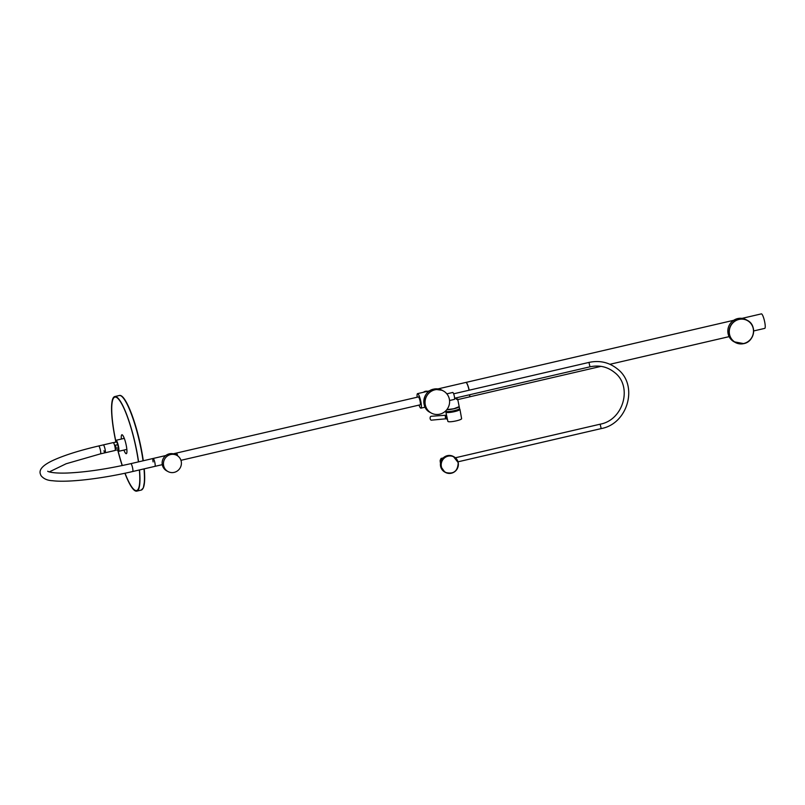 <?xml version="1.0" encoding="UTF-8"?>
<svg xmlns="http://www.w3.org/2000/svg" width="805" height="805" viewBox="0 0 805 805"><rect width="100%" height="100%" fill="white"/><g stroke="black" fill="none" stroke-linecap="round" stroke-linejoin="round"><path stroke-width="1.21" d="M455.459 398.032L458.256 399.481L469.204 396.946A7.446 1.419 -103.1 0 0 469.687 394.732M417.161 397.217A7.446 1.419 76.9 0 1 417.554 393.635A7.446 1.419 76.9 0 1 420.884 401.796A7.446 1.419 76.9 0 1 420.924 408.145A7.446 1.419 76.9 0 1 418.992 405.096M446.876 409.584A6.953 1.147 168.8 0 0 453.869 408.678A6.953 1.147 168.8 0 0 459.122 406.656A6.953 1.147 168.8 0 0 459.162 406.485L457.884 400.045L454.895 398.163M469.084 390.224A7.446 1.419 -103.1 0 0 465.833 382.435L437.93 388.916M434.921 389.821A12.588 12.186 118.8 0 0 431.269 413.035A12.588 12.186 118.8 0 0 449.452 403.637A12.588 12.186 118.8 0 0 434.921 389.821M423.48 392.266A4.85 4.699 -61.2 0 1 427.616 391.3M734.049 341.793A12.588 12.186 -61.2 0 1 737.702 318.579A12.588 12.186 -61.2 0 1 746.165 319.726L747.412 320.41A12.588 12.186 -61.2 0 1 743.78 343.614A12.588 12.186 -61.2 0 1 729.229 329.798A12.588 12.186 -61.2 0 1 747.412 320.41C757.223 325.089 754.607 341.733 743.77 343.624L734.049 341.793M742.029 318.367L761.389 313.87A7.446 1.419 76.9 0 1 764.71 322.03A7.446 1.419 76.9 0 1 764.75 328.38L753.631 330.956M176.858 455.368L175.571 454.664A9.227 8.925 118.8 0 0 162.248 461.547A9.227 8.925 118.8 0 0 166.685 470.834L167.973 471.539A9.227 8.925 118.8 0 0 181.296 464.656A9.227 8.925 118.8 0 0 170.65 454.533A9.227 8.925 118.8 0 0 167.973 471.539M105.093 449.331A4.045 0.775 76.9 0 1 105.113 452.782A4.045 0.775 -103.1 0 0 104.469 446.936A4.045 0.775 -103.1 0 0 103.282 444.903A4.045 0.775 76.9 0 1 105.093 449.331M153.121 461.929A4.045 0.775 76.9 0 1 153.101 458.478L130.823 463.65A4.045 0.775 -103.1 0 1 132.634 468.077A4.045 0.775 -103.1 0 1 132.654 471.529L154.932 466.357A4.045 0.775 -103.1 0 0 154.912 462.905A4.045 0.775 -103.1 0 0 153.101 458.478A4.045 0.775 76.9 0 1 154.912 462.905A4.045 0.775 76.9 0 1 154.932 466.357L162.278 464.656M180.954 460.319L420.15 404.835A4.045 0.775 -103.1 0 0 420.109 401.262A4.045 0.775 -103.1 0 0 418.328 396.946L176.315 453.094A4.045 0.775 -103.1 0 0 176.094 454.956M177.744 455.932A4.045 0.775 -103.1 0 0 176.315 453.094A4.045 0.775 -103.1 0 1 177.744 455.932M103.936 450.75A4.045 0.775 -103.1 0 0 105.113 452.782L115.014 450.488A4.045 0.775 -103.1 0 0 114.37 444.632A4.045 0.775 -103.1 0 0 113.193 442.609L98.643 445.98A4.045 0.775 76.9 0 1 100.454 450.408A4.045 0.775 76.9 0 1 100.474 453.859L66.151 463.75L49.306 471.891M459.947 409.373L461.617 418.65A7.004 1.157 168.8 0 1 460.38 419.596A7.004 1.157 168.8 0 1 452.802 421.508A7.004 1.157 168.8 0 1 447.882 421.367L445.89 412.16A7.165 1.187 168.8 0 1 446.463 411.516L446.564 412.019A6.47 1.067 -11.2 0 0 446.584 412.069A6.47 1.067 -11.2 0 0 448.154 412.401A6.47 1.067 -11.2 0 0 457.119 410.771A6.47 1.067 -11.2 0 0 459.263 409.564A6.47 1.067 -11.2 0 0 459.263 409.504L459.162 408.98A7.165 1.187 168.8 0 1 459.947 409.373A7.165 1.187 168.8 0 1 458.689 410.339A7.165 1.187 168.8 0 1 450.931 412.301A7.165 1.187 168.8 0 1 445.89 412.16M445.829 410.771L445.9 411.174A6.953 1.147 -11.2 0 0 447.61 411.586A6.953 1.147 -11.2 0 0 455.248 410.429A6.953 1.147 -11.2 0 0 459.554 408.467L459.182 406.595A6.953 1.147 -11.2 0 0 459.162 406.535M446.795 409.695A6.953 1.147 -11.2 0 0 447.238 409.705A6.953 1.147 -11.2 0 0 454.875 408.548A6.953 1.147 -11.2 0 0 459.182 406.595M431.46 420.15A1.942 1.147 -94.2 0 1 431.4 420.16A1.942 1.147 -94.2 0 1 431.349 420.16A1.942 1.147 -94.2 0 1 430.112 418.258A1.942 1.147 -94.2 0 1 431.118 416.286A1.942 1.147 -94.2 0 1 431.178 416.276M138.5 461.869A48.22 9.187 -103.1 0 0 136.427 449.693A48.22 9.187 -103.1 0 0 114.874 396.865A48.22 9.187 -103.1 0 0 115.115 437.99A48.22 9.187 -103.1 0 0 115.689 440.768M118.063 451.031A48.22 9.187 -103.1 0 0 122.259 465.542M124.976 473.239A48.22 9.187 -103.1 0 0 136.669 490.809A48.22 9.187 -103.1 0 0 139.436 469.959M138.561 461.849A48.542 9.247 -103.1 0 0 136.498 449.723A48.542 9.247 -103.1 0 0 114.803 396.553A48.542 9.247 -103.1 0 0 115.045 437.95A48.542 9.247 -103.1 0 0 115.658 440.929M117.973 450.911A48.542 9.247 -103.1 0 0 122.189 465.552M124.906 473.249A48.542 9.247 -103.1 0 0 136.739 491.131A48.542 9.247 -103.1 0 0 139.506 469.939M142.113 453.316L142.415 455.056M135.653 426.026L136.146 427.686M137.494 432.537L138.037 434.569M139.225 439.359L139.718 441.492M140.764 446.312L141.187 448.385A48.22 9.187 76.9 0 1 143.29 460.752L141.187 448.385A48.22 9.187 76.9 0 0 121.434 396.13M117.389 449.804A5.665 1.077 -103.1 0 0 117.46 449.965A5.665 1.077 -103.1 0 0 118.536 451.333A5.665 1.077 -103.1 0 0 118.717 447.64A5.665 1.077 -103.1 0 0 117.067 441.663A5.665 1.077 -103.1 0 0 115.98 440.295A5.665 1.077 -103.1 0 0 115.618 442.176M115.709 440.657A47.958 9.137 76.9 0 1 114.934 397.117A47.958 9.137 76.9 0 1 115.699 397.107A47.958 9.137 76.9 0 1 124.775 410.188A47.958 9.137 76.9 0 1 138.44 461.879M139.376 469.969A47.958 9.137 76.9 0 1 136.608 490.557A47.958 9.137 76.9 0 1 135.844 490.567A47.958 9.137 76.9 0 1 126.767 477.486A47.958 9.137 76.9 0 1 125.037 473.219M123.92 450.086A9.71 1.852 -103.1 0 0 125.842 453.547A9.71 1.852 -103.1 0 0 126.345 445.9A9.71 1.852 -103.1 0 0 122.36 434.911A9.71 1.852 -103.1 0 0 121.354 439.047M122.31 465.532A47.958 9.137 76.9 0 1 118.134 451.122M115.175 450.317L118.144 449.623A3.914 0.745 -103.1 0 0 118.355 447.822L116.101 448.345L115.528 446.896L115.477 445.195L117.731 444.662A3.914 0.745 -103.1 0 0 116.373 441.995L113.404 442.69M117.731 444.662L118.355 447.822M115.477 445.195L116.101 448.345M454.251 399.371A3.562 0.674 -103.1 0 0 454.372 399.401A3.562 0.674 -103.1 0 0 454.292 396.07A3.562 0.674 -103.1 0 0 452.883 392.488A3.562 0.674 -103.1 0 0 452.762 392.458A3.562 0.674 -103.1 0 0 452.662 392.538M441.17 460.852A3.623 0.694 -103.1 0 0 440.305 459.947A3.623 0.694 -103.1 0 0 440.355 462.513A3.623 0.694 -103.1 0 0 440.496 463.217M440.335 459.897A3.723 0.704 76.9 0 1 440.365 459.836A3.723 0.704 76.9 0 1 440.486 459.736A3.723 0.704 76.9 0 1 441.231 460.712M453.839 408.759A6.712 1.107 168.8 0 1 446.845 409.624L453.849 408.759A6.712 1.107 168.8 0 0 458.679 407.048M433.674 389.137A12.588 12.186 118.8 0 0 430.021 412.351C420.21 407.672 422.826 391.019 433.664 389.137L442.146 390.284A12.588 12.186 118.8 0 0 433.674 389.137M739.01 319.434A12.427 12.025 118.8 0 0 729.501 334.216A12.427 12.025 118.8 0 0 743.77 343.483A12.427 12.025 118.8 0 0 753.269 328.702A12.427 12.025 118.8 0 0 739.01 319.434M733.667 320.299L465.884 382.435A7.446 1.419 76.9 0 1 465.924 382.415A7.446 1.419 76.9 0 1 469.184 390.194M469.778 394.712A7.446 1.419 76.9 0 1 469.295 396.915A7.446 1.419 76.9 0 1 469.245 396.925L601.023 366.356M446.684 415.954L446.705 415.954A1.137 0.664 85.8 0 0 446.886 418.208M447.087 418.198A1.298 0.765 -94.2 0 1 446.695 418.389A1.298 0.765 -94.2 0 1 445.869 417.091A1.298 0.765 -94.2 0 1 446.584 415.803A1.298 0.765 -94.2 0 1 446.674 415.813M446.574 415.32A1.781 1.047 85.8 0 0 446.564 415.32A1.781 1.047 85.8 0 0 445.588 417.081A1.781 1.047 85.8 0 0 446.715 418.872A1.781 1.047 85.8 0 0 447.278 418.59M431.4 420.16L447.298 418.67A1.942 1.147 -94.2 0 1 446.644 419.043A1.942 1.147 -94.2 0 1 446.594 419.043A1.942 1.147 -94.2 0 1 445.356 417.141A1.942 1.147 -94.2 0 1 446.362 415.169A1.942 1.147 -94.2 0 1 446.423 415.169A1.942 1.147 -94.2 0 1 446.544 415.179L431.118 416.286M114.803 396.553L119.291 395.507A48.542 9.247 76.9 0 1 140.945 448.486A48.542 9.247 76.9 0 1 140.986 448.687A48.542 9.247 76.9 0 1 143.049 460.812M143.994 468.892A48.542 9.247 76.9 0 1 141.227 490.084L143.32 487.941L144.618 480.686L144.236 468.842A48.22 9.187 76.9 0 1 142.877 488.585M441.16 459.605L440.949 458.548M440.929 458.669A5.504 1.047 -103.1 0 0 440.929 459.645L441.049 458.448L441.351 459.564M441.1 458.488L443.112 458.025M442.7 458.458L441.009 458.82M440.577 466.246A8.895 8.614 118.8 0 0 444.803 472.072L440.566 466.236C440.929 457.602 445.195 454.352 453.366 456.465A8.895 8.614 118.8 0 0 440.577 466.246M441.371 466.558A8.734 8.453 118.8 0 0 451.404 473.078A8.734 8.453 118.8 0 0 458.085 462.684A8.734 8.453 118.8 0 0 448.053 456.163A8.734 8.453 118.8 0 0 441.371 466.558M444.803 472.072L445.407 472.404C453.577 474.517 457.844 471.267 458.206 462.634A8.895 8.614 -61.2 0 1 445.407 472.404A8.895 8.614 -61.2 0 1 444.601 457.592A8.895 8.614 -61.2 0 1 458.206 462.623L453.366 456.465M589.964 366.758L588.978 362.481M600.168 424.255L601.164 428.532M425.08 407.179L420.924 408.145M457.884 400.045L458.256 399.481M459.122 406.656L453.849 408.759M429.699 390.817L417.554 393.635M430.021 412.351L431.269 413.035M442.146 390.284L443.384 390.968M729.119 336.641L609.948 364.283M132.654 471.529C101.943 478.703 67.982 482.708 52.506 480.716C47.364 480.494 43.52 478.774 40.964 475.564L40.25 473.682C38.952 469.184 43.631 464.566 54.267 459.836C65.235 454.956 80.027 450.337 98.643 445.98M100.474 453.859L105.113 452.782M130.823 463.65C106.824 469.094 85.652 472.223 67.298 473.028C51.45 473.602 47.213 471.267 47.747 471.227M153.101 458.478L165.79 455.539M173.266 453.799L176.315 453.094M119.291 395.507C125.067 393.544 135.713 420.602 141.187 448.385M136.739 491.131L141.227 490.084M124.282 438.373L115.98 440.295M126.848 449.401L118.536 451.333M137.534 490.346L136.608 490.557M115.86 396.905L114.934 397.117M441.049 458.448L443.183 457.954M454.372 399.401L449.552 400.518M452.762 392.458L446.845 393.836M441.935 459.454L440.486 459.736M453.648 393.806L589.069 362.391C599.765 360.147 609.264 362.371 617.546 369.052C638.667 385.142 628.031 423.762 601.285 428.572L458.005 461.818M455.378 457.773L600.258 424.165C623.553 419.979 632.831 386.259 614.618 372.514C607.523 366.768 599.343 364.866 590.085 366.798L454.604 398.234"/></g></svg>
